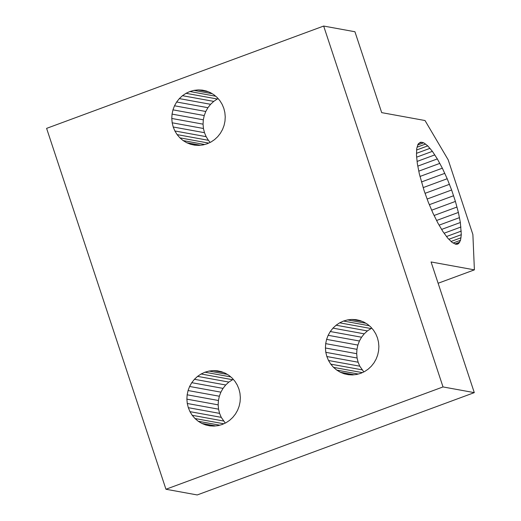 <?xml version="1.0" encoding="UTF-8"?>
<svg xmlns="http://www.w3.org/2000/svg" width="521" height="521" viewBox="0 0 521 521"><rect width="100%" height="100%" fill="white"/><g stroke="black" fill="none" stroke-linecap="round" stroke-linejoin="round"><path stroke-width="0.78" d="M474.397 269.858L431.075 261.965L474.292 392.632L443.019 386.934L323.665 26.05L354.938 31.748L381.691 112.634L425.012 120.527L448.19 159.836L472.879 234.502L474.397 269.858L438.122 283.255M461.3 234.684L460.518 240.285L458.656 243.528L457.347 244.212L455.803 244.251L452.098 242.415L447.734 238.11L442.922 231.558L437.907 223.079L432.938 213.102L428.275 202.135L424.133 190.712L419.372 174.001L417.386 163.946L416.481 155.362L416.702 148.68L418.031 144.226L420.401 142.226L423.703 142.793L427.761 145.88L432.384 151.344L437.327 158.912L442.349 168.192L447.194 178.729L451.622 189.996L455.413 201.425L458.376 212.444L460.362 222.493L461.3 234.684L448.815 239.289M443.019 386.934L165.952 489.252L46.603 128.368L323.665 26.05M165.952 489.252L197.225 494.95L474.292 392.632M461.046 237.765L451.017 241.47M460.518 240.285L453.075 243.033M423.703 142.793L417.705 145.007M421.945 142.187L418.708 143.386M458.656 243.528L456.774 244.225M459.717 242.213L454.976 243.971M461.267 231.077L446.497 236.534M460.955 227L444.074 233.232M460.362 222.493L441.6 229.422M459.496 217.622L439.086 225.163M458.376 212.444L436.565 220.494M457.008 207.019L434.084 215.486M455.413 201.425L431.655 210.197M453.615 195.727L429.324 204.694M451.622 189.996L427.109 199.048M449.473 184.31L425.045 193.33M447.194 178.729L423.156 187.612M444.81 173.337L421.463 181.959M442.349 168.192L419.991 176.45M439.841 163.366L418.754 171.149M437.327 158.912L417.777 166.127M434.827 154.887L417.06 161.445M432.384 151.344L416.624 157.166M430.014 148.329L416.461 153.337M427.761 145.88L416.592 150.009M425.65 144.024L417.002 147.222M361.887 321.288L351.74 319.438L355.928 319.653L360.024 320.545L363.925 322.095L367.533 324.264L370.763 326.993L373.531 330.223L375.778 333.863L377.445 337.836L378.48 342.043L378.878 346.374L378.611 350.724L377.692 354.983L376.142 359.054L374.006 362.831L371.33 366.224L368.184 369.148L364.641 371.532L360.786 373.316L356.722 374.456L352.548 374.925L348.36 374.71L344.27 373.817L349.487 374.762M357.08 358.018L358.122 362.219L326.849 356.52L325.807 352.32L357.08 358.018L356.69 353.687L325.417 347.989L325.807 352.32M344.27 373.817L340.369 372.268L336.761 370.099L333.531 367.37L330.757 364.14L328.51 360.499L359.783 366.191L358.122 362.219M328.51 360.499L326.849 356.52M363.814 371.916L359.783 366.191M330.757 364.14L362.03 369.838M333.531 367.37L362.303 372.613M336.761 370.099L358.272 374.019M340.369 372.268L354.033 374.755M351.74 319.438L347.566 319.907L365.814 323.235M347.566 319.907L343.502 321.047L339.653 322.831L336.11 325.215L332.958 328.139L330.281 331.532L328.145 335.309L326.602 339.379L357.875 345.078L356.957 349.337L356.69 353.687M326.602 339.379L325.684 343.639L356.957 349.337M328.145 335.309L359.418 341.008L357.875 345.078M332.958 328.139L364.231 333.837L361.554 337.23L359.418 341.008M336.11 325.215L367.383 330.913L364.231 333.837M325.684 343.639L325.417 347.989M195.85 145.235L190.634 144.284L194.724 145.177L198.911 145.392L203.092 144.923L207.156 143.783L211.005 142.005L214.548 139.621L217.693 136.697L220.37 133.304L222.513 129.527L224.056 125.457L224.974 121.191L225.241 116.841L224.851 112.516L223.809 108.309L222.141 104.337L219.901 100.69L217.127 97.466L213.897 94.737L210.289 92.569L206.388 91.019L202.298 90.126L198.11 89.912L193.929 90.38L189.865 91.52L215.648 96.216M193.929 90.38L212.184 93.708M330.281 331.532L361.554 337.23M371.753 328.145L367.383 330.913M343.502 321.047L369.285 325.749M339.653 322.831L370.926 328.53M198.11 89.912L208.25 91.761M190.634 144.284L186.733 142.734L200.396 145.229M186.733 142.734L183.125 140.572L204.636 144.493M183.125 140.572L179.895 137.844L208.667 143.086M179.895 137.844L177.12 134.613L208.393 140.312L206.147 136.665L204.486 132.692L173.213 126.994L174.874 130.966L206.147 136.665M210.178 142.383L208.393 140.312M177.12 134.613L174.874 130.966M189.865 91.52L186.017 93.305L182.474 95.688L179.328 98.612L176.652 102.005L174.509 105.783L172.965 109.853L172.047 114.112L171.78 118.462L172.171 122.793L203.444 128.492L204.486 132.692M172.171 122.793L173.213 126.994M171.78 118.462L203.053 124.161L203.444 128.492M172.047 114.112L203.32 119.81L203.053 124.161M172.965 109.853L204.239 115.545L203.32 119.81M174.509 105.783L205.782 111.481L204.239 115.545M176.652 102.005L207.925 107.697L205.782 111.481M179.328 98.612L210.595 104.304L207.925 107.697M182.474 95.688L213.747 101.387L210.595 104.304M186.017 93.305L217.29 99.003L213.747 101.387M218.117 98.619L217.29 99.003M188.315 407.683L187.273 403.482L186.883 399.151L187.15 394.801L188.068 390.535L189.611 386.465L191.754 382.688L194.431 379.295L197.576 376.37L201.119 373.993L204.968 372.209L209.032 371.069L213.213 370.6L217.4 370.815L221.49 371.707L225.391 373.257L228.999 375.42L232.229 378.155L235.004 381.379L237.244 385.026L238.911 388.998L239.953 393.199L240.344 397.53L240.077 401.88L239.159 406.146L237.615 410.216L235.472 413.993L232.796 417.386L229.65 420.31L226.107 422.687L222.259 424.472L218.195 425.611L214.014 426.08L209.826 425.865L205.736 424.973L201.835 423.423L198.227 421.261L194.997 418.526L192.223 415.302L189.983 411.655L188.315 407.683L219.588 413.381L218.546 409.174L218.156 404.85L218.423 400.499L219.341 396.234L220.884 392.163L223.027 388.386L225.697 384.993L228.849 382.069L233.219 379.308M225.28 423.072L221.249 417.354L219.588 413.381M187.273 403.482L218.546 409.174M189.983 411.655L221.249 417.354M192.223 415.302L223.496 421.001M194.997 418.526L223.77 423.768M198.227 421.261L219.738 425.182M201.835 423.423L215.499 425.918M205.736 424.973L210.953 425.924M213.213 370.6L223.353 372.45M209.032 371.069L227.286 374.391M204.968 372.209L230.751 376.904M201.119 373.993L232.392 379.685M197.576 376.37L228.849 382.069M194.431 379.295L225.697 384.993M191.754 382.688L223.027 388.386M189.611 386.465L220.884 392.163M188.068 390.535L219.341 396.234M187.15 394.801L218.423 400.499M186.883 399.151L218.156 404.85"/></g></svg>
